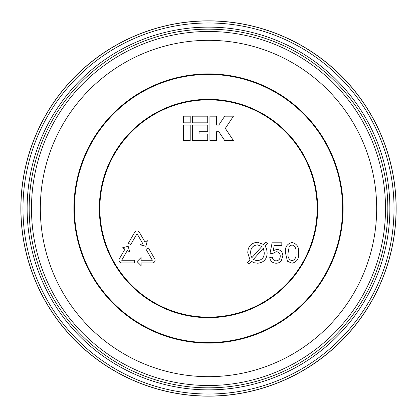 <?xml version="1.0" encoding="UTF-8"?>
<svg xmlns="http://www.w3.org/2000/svg" width="417" height="417" viewBox="0 0 417 417"><rect width="100%" height="100%" fill="white"/><g stroke="black" fill="none" stroke-linecap="round" stroke-linejoin="round"><path stroke-width="0.63" d="M155.077 260.234A2.721 2.721 0 0 0 154.712 258.874L148.41 247.959L146.049 249.319L152.351 260.234L141.108 260.234L141.108 257.513L137.026 261.595L141.108 265.681L141.108 262.955L152.351 262.955A2.721 2.721 0 0 0 155.077 260.234M396.15 208.5A187.65 187.65 0 0 1 208.5 396.15A187.65 187.65 0 0 1 20.85 208.5A187.65 187.65 0 0 1 208.5 20.85A187.65 187.65 0 0 1 396.15 208.5M183.548 116.181L183.548 122.838L190.204 122.838L190.204 116.181L183.548 116.181M233.452 116.181L224.727 116.181L218.816 125.053L216.595 125.053L216.595 116.181L209.944 116.181L209.944 140.581L216.595 140.581L216.595 131.709L218.816 131.709L224.727 140.581L233.452 140.581L225.321 128.384L233.452 116.181M192.419 116.181L192.419 122.838L207.723 122.838L207.723 116.181L192.419 116.181M183.548 125.053L183.548 140.581L190.204 140.581L190.204 125.053L183.548 125.053M192.419 125.053L192.419 140.581L207.723 140.581L207.723 133.93L199.076 133.93L199.076 131.709L207.723 131.709L207.723 125.053L192.419 125.053M140.289 244.784L145.867 246.28L147.363 240.703L145.007 242.063L139.382 232.326A2.721 2.721 0 0 0 134.665 232.326L128.363 243.241L130.724 244.602L137.026 233.687L142.645 243.424L140.289 244.784M121.696 260.234L127.321 250.497L129.677 251.858L128.181 246.28L122.603 247.776L124.959 249.137L119.34 258.874A2.721 2.721 0 0 0 121.696 262.955L134.3 262.955L134.3 260.234L121.696 260.234M257.43 242.272L263.617 244.471L265.837 242.329L267.552 243.492L265.238 246.093L266.656 249.131L267.146 252.957C266.937 259.155 263.794 262.574 257.716 263.221L254.328 262.773L251.607 261.454L249.225 264.133L247.51 262.616L249.976 259.838L247.771 252.806C247.959 246.405 251.175 242.897 257.43 242.272M261.855 246.463L257.513 244.894C252.91 245.384 250.622 248.006 250.653 252.749L250.951 255.48L251.884 257.69L261.855 246.463M263.372 248.188L253.447 259.379L254.949 260.161L257.445 260.599C261.965 260.083 264.237 257.487 264.269 252.827L263.372 248.188M276.111 263.221C272.41 263.044 270.299 261.12 269.763 257.461L272.384 257.195C272.661 259.468 273.906 260.693 276.127 260.865C278.869 260.547 280.24 258.962 280.234 256.111C280.214 253.343 278.843 251.873 276.137 251.701L272.645 253.531L270.028 253.27L272.119 242.798L281.809 242.798L281.809 245.415L274.261 245.415L273.224 250.706L276.862 249.345C280.704 249.814 282.7 252.014 282.856 255.955L281.293 260.74C279.974 262.408 278.243 263.231 276.111 263.221M287.459 261.25L285.473 252.884C284.837 247.208 287.021 243.757 292.02 242.538C297.008 243.763 299.192 247.213 298.562 252.884C299.197 258.561 297.013 262.006 292.02 263.221L287.459 261.25M288.09 252.879C287.443 256.882 288.752 259.546 292.02 260.865C295.283 259.541 296.591 256.882 295.945 252.879C296.591 248.855 295.272 246.192 291.989 244.894L289.273 246.291L288.09 252.879M27.131 208.5A181.369 181.369 0 0 1 208.5 27.131A181.369 181.369 0 0 1 389.869 208.5A181.369 181.369 0 0 1 208.5 389.869A181.369 181.369 0 0 1 27.131 208.5M387.831 208.5A179.331 179.331 0 0 0 208.5 29.169A179.331 179.331 0 0 0 29.169 208.5A179.331 179.331 0 0 0 208.5 387.831A179.331 179.331 0 0 0 387.831 208.5M343.087 208.5A134.587 134.587 0 0 1 208.5 343.087A134.587 134.587 0 0 1 73.913 208.5A134.587 134.587 0 0 1 208.5 73.913A134.587 134.587 0 0 1 343.087 208.5M74.44 208.5A134.06 134.06 0 0 0 208.5 342.56A134.06 134.06 0 0 0 342.56 208.5A134.06 134.06 0 0 0 208.5 74.44A134.06 134.06 0 0 0 74.44 208.5M99.324 208.5A109.176 109.176 0 0 1 208.5 99.324A109.176 109.176 0 0 1 317.676 208.5A109.176 109.176 0 0 1 208.5 317.676A109.176 109.176 0 0 1 99.324 208.5M317.144 208.5A108.644 108.644 0 0 0 208.5 99.856A108.644 108.644 0 0 0 99.856 208.5A108.644 108.644 0 0 0 208.5 317.144A108.644 108.644 0 0 0 317.144 208.5M396.067 208.5A187.567 187.567 0 0 1 208.5 396.067A187.567 187.567 0 0 1 20.933 208.5A187.567 187.567 0 0 1 208.5 20.933A187.567 187.567 0 0 1 396.067 208.5M22.977 208.5A185.523 185.523 0 0 0 208.5 394.023A185.523 185.523 0 0 0 394.023 208.5A185.523 185.523 0 0 0 208.5 22.977A185.523 185.523 0 0 0 22.977 208.5M385.522 208.5A177.022 177.022 0 0 1 208.5 385.522A177.022 177.022 0 0 1 31.478 208.5A177.022 177.022 0 0 1 208.5 31.478A177.022 177.022 0 0 1 385.522 208.5M40.329 208.5A168.171 168.171 0 0 0 208.5 376.671A168.171 168.171 0 0 0 376.671 208.5A168.171 168.171 0 0 0 208.5 40.329A168.171 168.171 0 0 0 40.329 208.5"/></g></svg>
